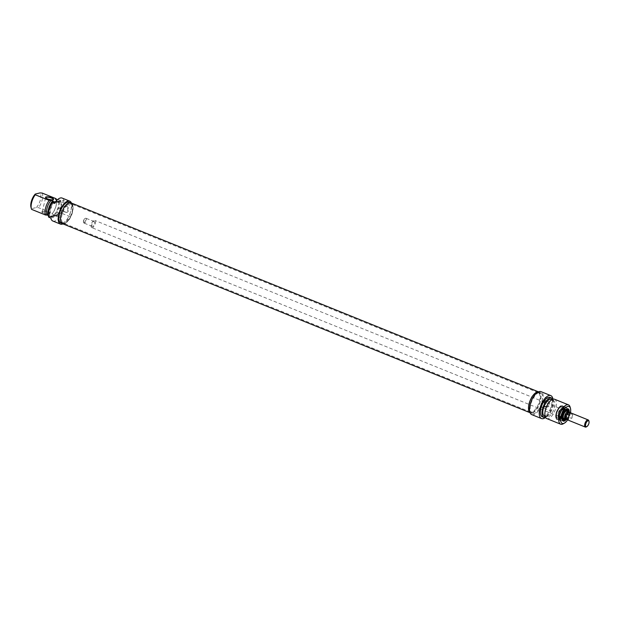 <?xml version="1.0" encoding="UTF-8"?>
<svg xmlns="http://www.w3.org/2000/svg" width="620" height="620" viewBox="0 0 620 620"><rect width="100%" height="100%" fill="white"/><g stroke="black" fill="none" stroke-linecap="round" stroke-linejoin="round"><path stroke-width="0.46" stroke-dasharray="3.1 2.33" d="M531.789 411.998A10.432 4.619 -68 0 1 530.317 411.928A10.432 4.619 -68 0 1 529.782 411.61A10.432 4.619 -68 0 1 529.937 400.528A10.432 4.619 -68 0 1 537.525 392.445A10.432 4.619 -68 0 1 538.129 392.592A10.432 4.619 -68 0 1 539.051 402.489A10.432 4.619 -68 0 1 531.789 411.998M532.293 412.378A10.602 4.696 112 0 0 539.88 402.047A10.602 4.696 112 0 0 538.129 392.499A10.602 4.696 112 0 0 530.41 400.714A10.602 4.696 112 0 0 530.247 411.99A10.602 4.696 112 0 0 532.293 412.378M64.821 223.231A10.432 4.619 112 0 0 71.85 214.373A10.432 4.619 112 0 0 71.688 204.135A10.432 4.619 112 0 0 71.153 203.825A10.432 4.619 112 0 0 62.961 211.761A10.432 4.619 112 0 0 63.341 223.161A10.432 4.619 112 0 0 63.938 223.301A10.432 4.619 112 0 0 64.821 223.231M538.377 391.887A11.253 4.983 -68 0 1 538.982 392.042A11.253 4.983 -68 0 1 539.974 402.721A11.253 4.983 -68 0 1 532.146 412.99A11.253 4.983 -68 0 1 530.542 412.912A11.253 4.983 -68 0 1 530.007 412.602M64.232 223.169A10.602 4.696 -68 0 1 63.341 223.246A10.602 4.696 -68 0 1 62.349 211.513A10.602 4.696 -68 0 1 71.215 203.763A10.602 4.696 -68 0 1 71.385 214.163A10.602 4.696 -68 0 1 64.232 223.169M62.488 223.704A11.253 4.983 112 0 0 64.085 223.781A11.253 4.983 112 0 0 71.92 213.52A11.253 4.983 112 0 0 70.92 202.833M84.405 223.107A2.604 1.155 -68 0 1 84.033 223.092A2.604 1.155 -68 0 1 83.638 222.565A2.604 1.155 -68 0 1 83.94 220.24A2.604 1.155 -68 0 1 85.335 218.356A2.604 1.155 -68 0 1 85.994 218.256A2.604 1.155 -68 0 1 86.219 220.728A2.604 1.155 -68 0 1 84.405 223.107M84.095 222.448A2.085 0.922 112 0 0 85.676 220.038A2.085 0.922 112 0 0 84.839 218.643A2.085 0.922 112 0 0 83.723 220.154A2.085 0.922 112 0 0 83.475 222.006A2.085 0.922 112 0 0 84.095 222.448M92.644 226.44A2.604 1.155 -68 0 1 92.272 226.416A2.604 1.155 -68 0 1 92.178 223.572A2.604 1.155 -68 0 1 94.225 221.588A2.604 1.155 -68 0 1 94.457 224.06A2.604 1.155 -68 0 1 92.644 226.44M586.295 426.917A3.844 1.705 112 0 0 588.349 424.134A3.844 1.705 112 0 0 588.806 420.716M568.168 411.835A3.844 1.705 -68 0 1 568.509 415.485A3.844 1.705 -68 0 1 565.827 418.988A3.844 1.705 -68 0 1 565.285 418.965M569.385 413.308A3.844 1.705 -68 0 1 568.439 417.121L571.687 418.438A3.844 1.705 112 0 0 572.64 414.625L569.385 413.308L568.439 417.121M571.687 418.438L572.64 414.625M569.346 415.423L568.4 419.236M568.455 411.951A3.914 1.736 -68 0 1 568.416 415.818A3.914 1.736 -68 0 1 565.812 419.05A3.914 1.736 -68 0 1 565.579 419.081M92.341 227.656A3.914 1.736 -68 0 1 91.783 227.625A3.914 1.736 -68 0 1 91.644 223.355A3.914 1.736 -68 0 1 94.713 220.379A3.914 1.736 -68 0 1 95.061 224.091A3.914 1.736 -68 0 1 92.341 227.656M562.534 411.789A5.867 2.596 112 0 0 561.774 407.069A5.867 2.596 112 0 0 557.163 411.533A5.867 2.596 112 0 0 557.38 417.942A5.867 2.596 112 0 0 558.209 417.981A5.867 2.596 112 0 0 562.534 411.789M562.208 411.657A5.867 2.596 -68 0 1 557.054 417.81A5.867 2.596 -68 0 1 556.148 416.625A5.867 2.596 -68 0 1 556.837 411.401A5.867 2.596 -68 0 1 559.968 407.162A5.867 2.596 -68 0 1 561.449 406.937A5.867 2.596 -68 0 1 562.208 411.657M543.538 402.186C546.259 403.961 546.305 405.658 543.693 407.286L542.291 407.224C540.586 405.201 540.632 403.481 542.423 402.047L543.538 402.186M568.393 411.897A5.929 2.627 -68 0 1 568.098 414.013A5.929 2.627 -68 0 1 565.494 419.074M562.077 419.353A5.929 2.627 -68 0 1 561.968 419.035A5.929 2.627 -68 0 1 562.665 413.757A5.929 2.627 -68 0 1 565.827 409.471A5.929 2.627 -68 0 1 566.13 409.324M567.734 410.37A5.929 2.627 -68 0 1 567.556 413.796A5.929 2.627 -68 0 1 563.952 419.709M562.875 420.236L562.627 420.104A5.929 2.627 -68 0 1 562.332 420.019A5.929 2.627 -68 0 1 562.123 413.54A5.929 2.627 -68 0 1 566.781 409.022A5.929 2.627 -68 0 1 567.037 409.169M566.998 413.23A6.975 3.092 -68 0 1 560.31 420.151A6.975 3.092 -68 0 1 563.123 408.867A6.975 3.092 -68 0 1 566.998 413.23M566.393 419.414A6.58 2.914 112 0 0 568.966 414.152A6.58 2.914 112 0 0 569.276 412.285M570.478 412.765A9.122 4.045 -68 0 1 570.245 413.842A9.122 4.045 -68 0 1 567.602 419.895M562.735 411.742A6.254 2.775 112 0 0 560.341 406.953A6.254 2.775 112 0 0 557.008 411.471A6.254 2.775 112 0 0 556.264 417.035A6.254 2.775 112 0 0 559.372 417.671A6.254 2.775 112 0 0 562.735 411.742M545.902 406.34A2.697 2.302 -103.6 0 0 547.165 406.449A2.697 2.302 -103.6 0 0 548.77 403.287A2.697 2.302 -103.6 0 0 545.894 401.21A2.697 2.302 -103.6 0 0 544.205 403.636A2.697 2.302 -103.6 0 0 545.902 406.34M546.081 406.875A3.348 2.86 76.4 0 1 544.841 401.21A3.348 2.86 76.4 0 1 549.653 403.155A3.348 2.86 76.4 0 1 546.081 406.875M552.916 399.203A12.385 5.487 -68 0 1 553.025 400.551L550.444 410.882A12.385 5.487 -68 0 1 545.546 417.446M531.751 414.617A12.385 5.487 112 0 0 540.694 406.945L550.444 410.882M540.694 406.945L543.267 396.614A12.385 5.487 112 0 0 541.028 391.654M553.025 400.551L543.267 396.614M563.278 423.786A10.432 4.619 112 0 0 569.827 413.246A10.432 4.619 112 0 0 570.075 406.968M554.559 399.233A10.432 4.619 -68 0 1 555.915 407.619A10.432 4.619 -68 0 1 546.739 418.57M538.3 391.925A11.207 4.968 -68 0 1 538.966 392.08A11.207 4.968 -68 0 1 540.423 401.101A11.207 4.968 -68 0 1 530.565 412.874A11.207 4.968 -68 0 1 529.976 412.525M532.185 413.525A11.207 4.968 112 0 1 531.782 401.272A11.207 4.968 112 0 1 540.586 392.739A11.207 4.968 112 0 1 542.376 400.187A11.207 4.968 -68 0 1 542.05 401.76A11.207 4.968 -68 0 1 541.586 403.372A11.207 4.968 112 0 1 532.185 413.525L530.565 412.874M548.522 403.054A8.928 3.952 -68 0 1 553.28 400.326A8.928 3.952 -68 0 1 554.443 407.518A8.928 3.952 -68 0 1 546.584 416.888A8.928 3.952 -68 0 1 545.065 411.626M551.11 399.45A8.928 3.952 -68 0 1 552.273 406.635A8.928 3.952 -68 0 1 544.422 416.012M552.885 399.21A10.432 4.619 -68 0 1 553.032 406.457A10.432 4.619 -68 0 1 545.53 417.415M550.048 397.404A10.432 4.619 -68 0 1 551.405 405.798A10.432 4.619 -68 0 1 542.229 416.741M558.07 413.432A4.689 2.077 -68 0 1 561.604 408.456A4.689 2.077 -68 0 1 562.371 413.633A4.689 2.077 -68 0 1 558.217 416.826A4.689 2.077 -68 0 1 558.07 413.432M563.022 411.882A6.192 2.744 -68 0 1 557.783 418.438A6.192 2.744 -68 0 1 557.357 411.61A6.192 2.744 -68 0 1 562.41 406.991A6.192 2.744 -68 0 1 563.022 411.882M556.303 413.509A7.13 3.162 -68 0 1 562.162 405.93A7.13 3.162 -68 0 1 562.828 413.819A7.13 3.162 -68 0 1 556.861 419.035A7.13 3.162 -68 0 1 556.303 413.509M556.574 413.656A7.231 3.201 -68 0 1 562.518 405.961A7.231 3.201 -68 0 1 562.937 406.061A7.231 3.201 -68 0 1 563.875 411.882A7.231 3.201 -68 0 1 557.512 419.476A7.231 3.201 -68 0 1 557.148 419.26A7.231 3.201 -68 0 1 556.574 413.656M568.013 411.703A4.627 2.046 -68 0 1 567.874 414.346A4.627 2.046 -68 0 1 565.083 418.95M567.083 410.239A5.038 2.232 -68 0 1 567.323 413.989A5.038 2.232 -68 0 1 563.402 419.353M561.999 417.702A5.038 2.232 -68 0 1 564.929 410.456M567.672 411.564A4.239 1.875 -68 0 1 567.672 414.393A4.239 1.875 -68 0 1 564.735 418.81M567.455 411.471A4.239 1.875 -68 0 1 567.463 414.307A4.239 1.875 -68 0 1 564.525 418.725M563.843 418.795A4.239 1.875 -68 0 1 563.735 418.756A4.239 1.875 -68 0 1 563.58 414.129A4.239 1.875 -68 0 1 566.913 410.905A4.239 1.875 -68 0 1 567.013 410.952M565.812 413.517A4.627 2.046 -68 0 1 562.123 418.438A4.627 2.046 -68 0 1 561.743 418.376A4.627 2.046 -68 0 1 561.573 413.315A4.627 2.046 -68 0 1 565.207 409.789A4.627 2.046 -68 0 1 565.533 410.006A4.627 2.046 -68 0 1 565.812 413.517M564.332 412.92A4.627 2.046 -68 0 1 560.263 417.779A4.627 2.046 -68 0 1 559.837 417.438A4.627 2.046 -68 0 1 560.1 412.719A4.627 2.046 -68 0 1 563.192 409.146A4.627 2.046 -68 0 1 563.735 409.192A4.627 2.046 -68 0 1 564.332 412.92M53.917 202.012L54.39 202.538L53.622 202.415L55.165 202.67L53.909 202.027M55.118 202.19L55.064 202.748M55.529 201.872L56.459 202.066L55.761 202.461L54.731 202.042L55.761 202.461M56.521 201.283L58.032 201.678L55.955 201.399L56.986 202.128L56.373 201.314L57.939 202.042L56.544 201.74L56.931 202.197L55.87 201.763L56.947 202.112L56.428 201.647M60.706 201.252L60.396 200.717L60.698 201.26L60.001 201.19L60.698 201.252M59.923 200.857L59.923 200.438L61.023 200.88L59.698 200.833L60.977 201.283L59.83 201.221M59.869 200.725L59.729 201.144L59.869 200.725M58.435 200.958L59.466 201.329L57.645 201.337L59.381 201.671L58.342 201.322M58.466 201.252L57.094 201.547L58.768 201.849L57.335 201.686M59.466 201.306L59.373 201.694M58.791 201.244L60.132 201.415L58.544 201.12M56.513 201.911L55.854 201.725L56.42 202.275M55.877 201.422L56.66 202.368L55.568 202.035M55.351 202.112L55.467 202.647L54.25 202.159L55.467 202.647M57.427 201.322L58.853 201.485L57.621 201.5M57.714 201.136L58.265 201.965M57.18 199.973L59.009 199.865L60.628 200.524L61.992 200.19L64.162 201.066L54.467 203.422M56.35 215.156L57.497 215.535L56.133 215.31L57.04 214.938L56.296 214.698L57.59 215.171L56.443 214.791M56.064 215.768L54.893 215.38L55.823 215.938L56.536 215.768L54.986 215.016L56.156 215.404M54.738 216.054L52.979 215.845L54.32 216.318L53.661 215.822L54.971 216.054L53.762 215.659L54.823 215.69M54.707 216.039L53.072 215.481L55.102 215.783L53.994 215.256L54.707 216.054M54.297 216.318L54.459 215.907M53.398 215.768L53.483 215.38M51.406 216.892L51.506 216.504M51.127 217.054L49.933 216.589L51.259 217.047L51.677 216.899L51.321 216.326L50.026 216.217L51.321 216.326M51.917 216.264L53.328 216.543L51.917 216.264L52.212 215.69L53.421 216.179L52.002 215.899M51.561 216.295L51.778 216.737L50.701 216.403L52.041 216.868L51.638 216.016L52.708 216.357L51.375 215.884L51.863 216.372L50.786 216.031L52.127 216.504L51.661 216.016L51.553 216.396L52.615 216.721L51.654 215.931M55.335 215.915L54.746 215.38L55.436 215.566M55.296 215.993L54.731 215.419L53.932 215.613L55.296 215.993L55.63 215.566L54.823 215.055L54.025 215.249L55.389 215.621M56.73 215.721L55.374 215.264L56.59 215.752L56.823 215.357L55.467 214.9L56.823 215.357M52.638 216.085L54.072 216.365L52.522 215.946L53.428 216.519L52.731 215.683L54.157 216L52.754 215.559L53.661 216.124L52.63 216.062L52.731 215.683M48.507 216.21L50.026 216.822L48.662 217.155M48.097 215.194L49.709 215.845L48.399 216.163M50.825 218.031L60.52 215.675L58.35 214.799L54.056 214.791L51.886 213.915L52.475 213.311L38.572 207.685L36.379 207.514L31.628 208.669L31.605 209.374M51.886 213.915A8.928 3.952 112 0 0 52.94 212.691L52.475 213.311A10.432 4.619 112 0 0 56.505 203.329A10.432 4.619 112 0 0 56.42 199.671M42.455 211.505A4.17 1.131 -166 0 1 46.585 211.916A4.17 1.131 -166 0 1 49.879 213.567A4.17 1.131 -166 0 1 45.648 214.008A4.17 1.131 -166 0 1 42.114 211.629A4.17 1.131 -166 0 1 42.455 211.505M42.733 211.35A3.914 1.062 14 0 0 42.416 211.467A3.914 1.062 14 0 0 42.191 211.722A3.914 1.062 14 0 0 44.834 213.443A3.914 1.062 14 0 0 49.236 213.978A3.914 1.062 14 0 0 49.778 213.613A3.914 1.062 14 0 0 49.693 213.288A3.914 1.062 14 0 0 46.601 211.73A3.914 1.062 14 0 0 42.733 211.35M53.196 199.656A3.914 1.062 -166 0 1 53.072 199.741A3.914 1.062 -166 0 1 52.754 199.857A3.914 1.062 -166 0 1 48.879 199.477A3.914 1.062 -166 0 1 45.787 197.927A3.914 1.062 -166 0 1 45.725 197.796M52.855 221.03A12.385 5.487 112 0 0 60.52 215.675M64.162 201.066A12.385 5.487 112 0 0 62.132 198.067M36.379 207.514A9.122 4.045 112 0 0 40.021 192.913M42.214 193.076A10.432 4.619 -68 0 1 38.572 207.685M52.94 212.691A8.928 3.952 112 0 0 56.405 204.127A8.928 3.952 112 0 0 55.529 199.307M54.056 214.791A8.928 3.952 112 0 0 58.21 206.925A8.928 3.952 112 0 0 57.699 200.183M55.366 214.474A10.432 4.619 112 0 0 59.009 199.865M56.986 215.132A10.432 4.619 112 0 0 60.628 200.524M58.35 214.799A12.385 5.487 112 0 0 59.636 212.482L69.386 216.419A12.385 5.487 -68 0 1 62.977 223.905M71.416 203.035A12.385 5.487 -68 0 1 71.959 206.096L62.209 202.151A12.385 5.487 112 0 0 61.992 200.19M59.636 212.482L62.209 202.151M61.341 209.971A2.697 2.302 76.4 0 1 59.853 213.505A2.697 2.302 76.4 0 1 56.978 211.428A2.697 2.302 76.4 0 1 58.582 208.266A2.697 2.302 76.4 0 1 59.846 208.367A2.697 2.302 76.4 0 1 61.341 209.971M66.092 206.847A2.697 2.302 -103.6 0 0 64.829 206.747A2.697 2.302 -103.6 0 0 63.232 209.909A2.697 2.302 -103.6 0 0 66.1 211.986A2.697 2.302 -103.6 0 0 67.797 209.552A2.697 2.302 -103.6 0 0 66.092 206.847M31 207.398A9.122 4.045 112 0 0 31.628 208.669M66.573 206.158A3.348 2.86 76.4 0 1 67.812 211.823A3.348 2.86 76.4 0 1 63 209.878A3.348 2.86 76.4 0 1 66.573 206.158M71.959 206.096L69.386 216.419M64.093 223.743A11.207 4.968 112 0 0 71.897 213.52A11.207 4.968 112 0 0 70.905 202.879A11.207 4.968 112 0 0 62.101 211.412A11.207 4.968 112 0 0 62.504 223.665A11.207 4.968 112 0 0 64.093 223.743M69.277 202.221A11.207 4.968 -68 0 1 71.068 209.669A11.207 4.968 112 0 1 70.277 212.846A11.207 4.968 -68 0 1 62.465 223.084A11.207 4.968 -68 0 1 60.876 223.006M53.351 201.237A8.928 3.952 112 0 0 49.197 209.111A8.928 3.952 112 0 0 49.709 215.845M53.669 202.213A10.432 4.619 112 0 0 50.026 216.822M567.029 413.222A7.037 3.115 112 0 0 563.115 408.82A7.037 3.115 112 0 0 560.279 420.205A7.037 3.115 112 0 0 567.029 413.222M563.13 411.641A7.037 3.115 -68 0 1 556.38 418.632A7.037 3.115 -68 0 1 559.217 407.247A7.037 3.115 -68 0 1 563.13 411.641M566.943 413.098A7.301 3.232 -68 0 1 560.527 420.763A7.301 3.232 -68 0 1 560.263 412.781A7.301 3.232 -68 0 1 565.99 407.232A7.301 3.232 -68 0 1 566.943 413.098M563.479 411.703A7.301 3.232 112 0 0 562.526 405.829A7.301 3.232 112 0 0 556.791 411.386A7.301 3.232 112 0 0 557.054 419.36A7.301 3.232 112 0 0 563.479 411.703M567.385 411.447A4.17 1.845 -68 0 1 567.424 414.315A4.17 1.845 -68 0 1 564.448 418.694M563.65 418.639A4.17 1.845 -68 0 1 563.611 414.137A4.17 1.845 -68 0 1 566.773 410.928M566.641 411.145A3.929 1.736 -68 0 1 566.773 411.254A3.929 1.736 -68 0 1 567.013 414.23A3.929 1.736 -68 0 1 563.882 418.407A3.929 1.736 -68 0 1 563.712 418.399M563.394 418.26A3.929 1.736 -68 0 1 563.045 415.191A3.929 1.736 -68 0 1 566.323 411.021L94.713 220.379M562.913 412.564A3.952 1.751 -68 0 1 561.069 416.051A3.952 1.751 -68 0 1 559.07 416.423A3.952 1.751 -68 0 1 559.294 412.393A3.952 1.751 -68 0 1 561.937 409.339A3.952 1.751 -68 0 1 562.913 412.564M562.611 412.331A4.301 1.907 -68 0 1 559.442 416.873A4.301 1.907 -68 0 1 558.271 413.385A4.301 1.907 -68 0 1 561.441 408.836A4.301 1.907 -68 0 1 562.611 412.331M558.79 413.959A5.417 2.403 -68 0 1 562.859 408.216A5.417 2.403 -68 0 1 564.254 412.633A5.417 2.403 -68 0 1 561.704 417.438A5.417 2.403 -68 0 1 558.961 417.872A5.417 2.403 -68 0 1 558.79 413.959M564.433 412.54A5.905 2.612 -68 0 1 559.434 418.795A5.905 2.612 -68 0 1 559.023 412.285A5.905 2.612 -68 0 1 563.843 407.882A5.905 2.612 -68 0 1 564.433 412.54M566.913 413.106A7.231 3.201 -68 0 1 560.55 420.701A7.231 3.201 -68 0 1 560.286 412.796A7.231 3.201 -68 0 1 565.967 407.286A7.231 3.201 -68 0 1 566.913 413.106M567.912 411.37A5.673 2.511 -68 0 1 567.641 413.912A5.673 2.511 -68 0 1 564.781 419.12M562.107 419.422A5.673 2.511 -68 0 1 562.448 413.664A5.673 2.511 -68 0 1 566.2 409.293M529.782 411.61L530.247 411.99M537.525 392.445L538.129 392.499M538.129 392.592L71.153 203.825M530.317 411.928L63.341 223.161M71.688 204.135L71.215 203.763M63.938 223.301L63.341 223.246M538.982 392.042L538.486 391.84M530.542 412.912L530.054 412.711M83.475 222.006L83.638 222.565M84.839 218.643L85.335 218.356M94.225 221.588L85.994 218.256M92.272 226.416L84.033 223.092M563.417 418.275L91.783 227.625M561.968 419.035L562.162 419.725M565.827 409.471L566.447 409.115M556.148 416.625L556.264 417.035M543.693 407.286L547.165 406.449M542.423 402.047L545.894 401.21M567.067 413.199C567.788 410.006 567.424 408.022 565.99 407.232L562.526 405.829C560.968 406.309 560.79 403.853 556.683 411.269C555.233 416.919 555.357 419.616 557.054 419.36L560.527 420.763C563.2 420.949 565.386 418.43 567.067 413.199M540.586 392.739L538.966 392.08M553.28 400.326L551.784 399.729M546.584 416.888L545.096 416.284M562.123 418.438L563.882 418.407C563.301 419.097 563.092 418.066 563.255 415.307C566.168 408.867 566.595 411.618 566.773 411.254L565.533 410.006M559.837 417.438L559.07 416.423C559.798 417.33 560.961 415.974 562.557 412.37C562.619 409.339 562.41 408.332 561.937 409.339L563.192 409.146M558.217 416.826L558.961 417.872C556.69 418.43 561.48 406.402 562.859 408.216L561.604 408.456M557.783 418.438L559.434 418.795C561.565 418.686 563.262 416.632 564.518 412.625C565.006 409.859 564.781 408.278 563.843 407.882L562.41 406.991M557.512 419.476L560.55 420.701C563.208 420.887 565.363 418.392 567.029 413.207C567.742 410.045 567.393 408.076 565.967 407.286L562.937 406.061M564.936 419.043L567.672 413.889L567.966 411.533M565.207 409.789L563.735 409.192M561.743 418.376L560.263 417.779M49.778 213.613L53.297 199.493M42.191 211.722L45.709 197.602M56.405 204.127L56.505 203.329M59.853 213.505L66.1 211.986M58.582 208.266L64.829 206.747M62.085 223.495L62.504 223.665M70.486 202.709L70.905 202.879"/><path stroke-width="0.93" d="M530.007 412.602A11.253 4.983 -68 0 1 530.139 400.605A11.253 4.983 -68 0 1 538.377 391.887M538.486 391.84L70.92 202.833A11.253 4.983 112 0 0 62.078 211.404A11.253 4.983 112 0 0 62.488 223.704L530.054 412.711M586.567 426.7A3.193 1.418 -68 0 1 586.132 422.879A3.193 1.418 -68 0 1 589 421.406A3.193 1.418 -68 0 1 588.62 424.25A3.193 1.418 -68 0 1 586.915 426.552A3.193 1.418 -68 0 1 586.567 426.7M589 421.406L588.806 420.716A3.844 1.705 112 0 0 588.21 419.934A3.844 1.705 112 0 0 585.187 422.863A3.844 1.705 112 0 0 585.327 427.064A3.844 1.705 112 0 0 585.877 427.087A3.844 1.705 112 0 0 586.295 426.917L586.915 426.552M585.327 427.064L565.285 418.965A3.844 1.705 -68 0 1 565.146 414.757A3.844 1.705 -68 0 1 568.168 411.835L588.21 419.934M569.346 415.423A3.844 1.705 112 0 0 568.4 419.236L565.146 417.919A3.844 1.705 -68 0 1 566.099 414.106L569.346 415.423M565.146 417.919L566.099 414.106M565.579 419.081A3.914 1.736 -68 0 1 565.262 419.019A3.914 1.736 -68 0 1 565.122 414.749A3.914 1.736 -68 0 1 568.191 411.773A3.914 1.736 -68 0 1 568.455 411.951M565.494 419.074A5.929 2.627 -68 0 1 562.875 420.236A5.929 2.627 -68 0 1 562.077 419.353M566.13 409.324A5.929 2.627 -68 0 1 567.323 409.239A5.929 2.627 -68 0 1 568.393 411.897M563.952 419.709A5.929 2.627 -68 0 1 562.619 420.096L564.936 419.043M567.037 409.169A5.929 2.627 -68 0 1 567.734 410.37M569.276 412.285A6.58 2.914 112 0 0 566.447 409.115A6.58 2.914 112 0 0 562.937 413.865A6.58 2.914 112 0 0 562.162 419.725A6.58 2.914 112 0 0 566.393 419.414M567.602 419.895A9.122 4.045 -68 0 1 564.518 423.065A9.122 4.045 -68 0 1 561.898 413.447A9.122 4.045 -68 0 1 570.47 408.355A9.122 4.045 -68 0 1 570.478 412.765M545.546 417.446A12.385 5.487 -68 0 1 541.5 418.554A12.385 5.487 -68 0 1 541.051 405.023A12.385 5.487 -68 0 1 550.777 395.591A12.385 5.487 -68 0 1 552.916 399.203M550.777 395.591L541.028 391.654A12.385 5.487 112 0 0 531.301 401.078A12.385 5.487 112 0 0 531.751 414.617L541.5 418.554M570.47 408.355L570.075 406.968A10.432 4.619 112 0 0 568.47 404.852A10.432 4.619 112 0 0 560.279 412.788A10.432 4.619 112 0 0 560.65 424.189A10.432 4.619 112 0 0 563.278 423.786L564.518 423.065M560.65 424.189L546.739 418.57A10.432 4.619 -68 0 1 544.964 412.416A10.432 4.619 -68 0 1 549.01 402.419A10.432 4.619 -68 0 1 554.559 399.233L568.47 404.852M529.976 412.525A11.207 4.968 -68 0 1 530.162 400.613A11.207 4.968 -68 0 1 538.3 391.925M544.964 412.416L545.065 411.626A8.928 3.952 -68 0 1 548.522 403.054L549.01 402.419M545.096 416.284L544.422 416.012A8.928 3.952 -68 0 1 544.096 406.247A8.928 3.952 -68 0 1 551.11 399.45L551.784 399.729M545.53 417.415A10.432 4.619 -68 0 1 543.856 417.4A10.432 4.619 -68 0 1 543.484 405.999A10.432 4.619 -68 0 1 551.676 398.063A10.432 4.619 -68 0 1 552.885 399.21M543.856 417.4L542.229 416.741A10.432 4.619 -68 0 1 541.857 405.341A10.432 4.619 -68 0 1 550.048 397.404L551.676 398.063M565.083 418.95A4.627 2.046 -68 0 1 564.27 419.267A4.627 2.046 -68 0 1 563.634 414.144A4.627 2.046 -68 0 1 567.649 410.905A4.627 2.046 -68 0 1 568.013 411.703M564.27 419.267L563.402 419.353A5.038 2.232 -68 0 1 561.999 417.702M564.929 410.456A5.038 2.232 -68 0 1 567.083 410.239L567.649 410.905M564.735 418.81A4.239 1.875 -68 0 1 563.944 418.841A4.239 1.875 -68 0 1 563.797 414.214A4.239 1.875 -68 0 1 567.122 410.99A4.239 1.875 -68 0 1 567.672 411.564M564.525 418.725A4.239 1.875 -68 0 1 563.843 418.795M567.013 410.952A4.239 1.875 -68 0 1 567.455 411.471M53.971 201.88L55.258 202.306L53.94 202.012M55.474 201.942L54.823 201.678L55.529 201.872M55.304 202.182L54.343 201.794L55.351 202.112M62.977 223.905A12.385 5.487 -68 0 1 60.435 224.099A12.385 5.487 -68 0 1 59.993 210.56A12.385 5.487 -68 0 1 69.719 201.136L62.132 198.067A12.385 5.487 112 0 0 54.467 203.422L52.297 202.546L53.669 202.213L52.041 201.554L53.351 201.237L51.181 200.361L49.151 200.392L35.247 194.765L35.27 194.06L40.021 192.913L42.214 193.076L56.118 198.702L55.529 199.307L57.18 199.973M53.033 199.702A4.17 1.131 14 0 0 53.367 199.578A4.17 1.131 14 0 0 49.84 197.207A4.17 1.131 14 0 0 45.601 197.648A4.17 1.131 14 0 0 48.903 199.299A4.17 1.131 14 0 0 53.033 199.702M52.297 202.546A12.385 5.487 112 0 0 48.662 217.155L50.825 218.031A12.385 5.487 112 0 0 52.855 221.03L60.435 224.099M52.041 201.554A10.432 4.619 112 0 0 48.399 216.163L48.507 216.21M35.27 194.06A9.122 4.045 112 0 0 31 207.398L31.395 208.777A10.432 4.619 -68 0 0 31.605 209.374L45.516 215.001L48.097 215.194M45.725 197.796A3.914 1.062 -166 0 1 45.709 197.602A3.914 1.062 -166 0 1 49.763 197.517A3.914 1.062 -166 0 1 53.297 199.493A3.914 1.062 -166 0 1 53.196 199.656M56.42 199.671A10.432 4.619 112 0 0 56.118 198.702M69.719 201.136A12.385 5.487 -68 0 1 71.416 203.035M31.395 208.777A10.432 4.619 -68 0 1 35.247 194.765M49.151 200.392A10.432 4.619 112 0 0 45.516 215.001M62.085 223.495L60.876 223.006A11.207 4.968 -68 0 1 60.473 210.754A11.207 4.968 -68 0 1 69.277 202.221L70.486 202.709M51.181 200.361A8.928 3.952 112 0 0 47.027 208.235A8.928 3.952 112 0 0 47.539 214.97M564.448 418.694A4.17 1.845 -68 0 1 563.65 418.639M566.773 410.928A4.17 1.845 -68 0 1 567.385 411.447M568.191 411.773L566.347 411.029A3.929 1.736 -68 0 1 566.641 411.145M564.781 419.12A5.673 2.511 -68 0 1 562.107 419.422M566.2 409.293A5.673 2.511 -68 0 1 567.912 411.37M565.262 419.019L563.417 418.275M563.882 418.407L563.332 418.097M566.161 411.091L566.773 411.254M567.966 411.533L567.052 409.169"/></g></svg>

